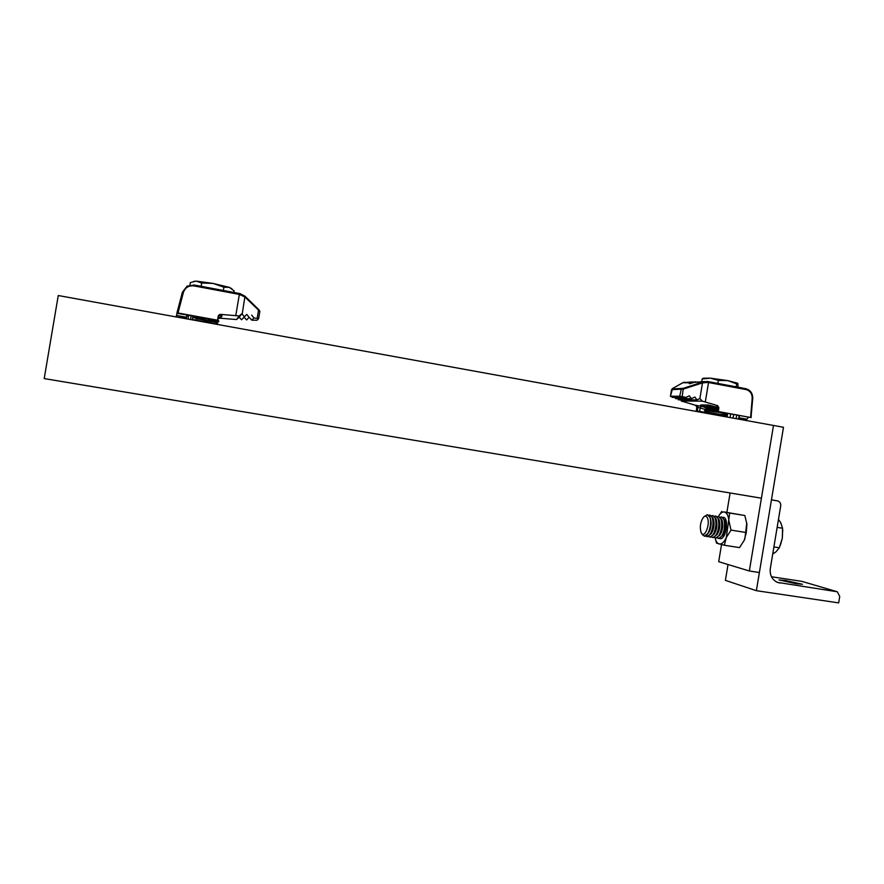 <?xml version="1.0" encoding="UTF-8"?>
<svg xmlns="http://www.w3.org/2000/svg" width="884" height="884" viewBox="0 0 884 884"><rect width="100%" height="100%" fill="white"/><g stroke="black" fill="none" stroke-linecap="round" stroke-linejoin="round"><path stroke-width="1.33" d="M749.334 570.987L759.389 572.512L783.489 427.27L773.489 425.458L761.422 498.2L44.2 378.573L58.256 295.521L773.489 425.458L749.334 570.987L718.681 561.694L721.532 544.588M726.902 512.234L730.107 492.974M720.184 538.688L719.565 538.478M722.769 517.328L723.421 517.317M722.747 517.317L723.51 517.339C729.201 517.98 726.062 539.505 720.394 538.71L719.543 538.478M724.339 545.24L726.328 537.483C724.073 542.301 721.664 544.456 719.09 543.969C717.211 543.384 715.885 541.351 715.09 537.87L716.537 543.13L724.339 545.24L739.521 547.616L744.229 540.312L746.295 532.533L746.903 524.212L744.858 515.516L729.687 513.052L726.328 537.483L731.013 530.102L746.295 532.533M731.013 530.102L729.002 521.328C728.471 515.847 726.935 512.742 724.394 512.002L729.687 513.052M717.421 516.687L718.349 516.51C720.283 513.184 722.305 511.681 724.394 512.002L744.858 515.516M721.808 511.405L718.327 516.51M746.77 523.008L744.903 538.621M744.229 540.312L744.936 538.566M796.175 583.749L802.462 584.28L785.324 580.479L779.003 579.937L796.175 583.749M756.372 590.689L838.673 602.888L839.734 596.457L837.325 591.783L777.345 582.357C771.986 579.672 769.644 575.086 770.307 568.6L780.705 505.88C780.926 503.427 779.975 501.781 777.843 500.963L771.445 499.869L756.372 590.689L725.399 580.357L728.029 564.533M836.739 591.606L801.81 581.352L771.456 576.755M704.161 516.61L707.266 514.72L709.576 516.687C712.526 522.135 708.648 536.875 704.46 536.19L702.349 534.632M707.587 514.753L710.15 517.748C711.255 522.112 710.858 526.787 708.946 531.781L708.106 533.45L704.327 536.19M707.366 517.836C710.526 523.825 704.636 538.82 701.421 533.085L701.1 532.488C699.587 526.952 700.393 521.847 703.509 517.173C705.056 515.67 706.338 515.891 707.366 517.836M710.15 517.748L710.603 519.173C711.532 522.831 711.2 526.754 709.598 530.941L708.891 532.334M708.736 515.295L709.686 515.107L711.996 517.074C713.576 521.405 713.311 526.422 711.189 532.146C709.874 535.063 708.438 536.533 706.88 536.577L705.587 536.036M710.139 515.184L713.079 518.256C714.173 522.61 713.764 527.284 711.863 532.245L711.045 533.87L707.089 536.61M713.079 518.256L713.521 519.67C714.449 523.328 714.106 527.24 712.504 531.406L711.034 533.892M711.631 515.759L712.57 515.571L714.902 517.549C716.493 521.869 716.228 526.897 714.106 532.599C712.791 535.516 711.344 536.997 709.775 537.03L708.482 536.5M713.034 515.648L715.996 518.753C717.09 523.118 716.681 527.77 714.78 532.709L713.974 534.301L709.985 537.063M715.996 518.753L716.438 520.168C717.355 523.825 717.012 527.726 715.421 531.87L713.963 534.323M714.526 516.223L715.465 516.046L717.808 518.013C719.41 522.345 719.145 527.361 717.023 533.063C715.697 535.98 714.25 537.45 712.67 537.494L711.377 536.953M715.918 516.112L718.913 519.262C719.996 523.626 719.587 528.256 717.686 533.174L716.913 534.721L712.88 537.527M718.913 519.262L719.355 520.676C720.261 524.322 719.919 528.212 718.327 532.334L716.88 534.754M718.349 516.51L720.703 518.488C722.316 522.809 722.062 527.825 719.93 533.527C718.604 536.433 717.145 537.914 715.565 537.947L714.272 537.417M718.814 516.587L721.83 519.77C722.902 524.124 722.493 528.742 720.593 533.627L719.83 535.14L715.775 537.98M721.83 519.77L722.261 521.173C723.167 524.82 722.825 528.698 721.222 532.787L719.808 535.185M720.305 517.14L721.234 516.974L723.598 518.952C725.223 523.273 724.968 528.289 722.836 533.991C721.51 536.897 720.04 538.367 718.46 538.4L717.156 537.881M721.698 517.052L724.736 520.278C725.808 524.632 725.399 529.24 723.499 534.091L722.758 535.56L718.659 538.433M724.736 520.278L724.129 533.251L722.725 535.616M782.683 529.77L782.318 538.234L779.312 547.782L775.953 551.87L772.726 554.025M780.395 545.196L782.318 538.234L782.561 528.245L780.782 522.753L778.472 519.383M777.146 527.361L782.561 528.245M773.898 546.92L779.312 547.782M680.802 399.844L681.277 401.016L702.316 401.148L699.885 398.529L702.493 382.882L683.42 389.059L671.785 389.634L672.293 388.706M677.962 398.64L678.337 399.833L696.968 399.911L699.885 398.529M675.199 397.435L675.586 398.64L691.432 398.662L694.857 397.049L696.968 399.911M692.824 381.899L683.045 382.628L672.602 388.507L670.415 396.308L672.801 397.446L685.918 397.435L689.332 395.822L691.432 398.662M672.315 388.949L683.343 388.308L682.172 396.596L685.918 397.435M682.172 396.596L679.708 396.209L681.365 388.783M670.691 396.231L679.708 396.209M705.067 412.585L696.238 410.972L696.846 407.325L695.664 405.314L681.277 401.016M717.112 411.502L751.024 417.568L718.25 411.535L718.891 407.723L717.742 407.701L717.112 411.502L718.25 411.535M717.709 407.911L716.526 405.623L717.664 405.634L702.316 401.148M717.664 405.634L718.891 407.723M748.328 417.48L746.814 419.193L738.748 417.734L738.317 418.718L746.461 420.198L746.814 419.193M738.748 417.734L739.146 415.723M705.487 412.386L697.288 411.005L697.896 407.336L700.183 407.999L699.631 411.314M696.238 410.972L697.288 411.005M705.587 406.651L700.714 404.971L708.327 404.994L717.587 407.314M694.051 382.441L689.664 383.7M739.576 415.889L738.847 417.502M750.593 417.436L752.196 398.386C752.218 393.689 750.14 390.75 745.952 389.557L708.007 382.429L702.493 382.882L702.393 382.12L707.211 381.457L708.327 381.634L708.537 382.529L705.31 401.977M704.714 381.534L694.028 382.308M702.769 382.805L702.647 382.043L694.051 382.297C688.78 384.109 687.862 384.142 691.277 382.385L695.332 381.877M691.962 382.761L682.824 382.739M695.664 405.314L701.344 406.297L700.183 407.999L705.454 409.557M244.978 296.217L242.194 314.174L241.84 313.732L239.166 315.975L236.503 319.544L239.177 317.268L241.564 319.776L246.769 314.406L241.564 319.776M241.84 313.732L239.177 317.268M242.194 314.174L244.139 316.605M246.769 314.406L249.045 317.268L246.669 319.964L244.26 317.455M249.045 317.268L246.669 319.964M251.653 315.08L253.907 317.931L251.796 320.163L249.376 317.643M253.907 317.931L258.625 318.682L259.852 311.4L258.625 318.682L257.056 320.24L251.796 320.163M178.004 312.98L217.552 320.196L218.26 316.008L220.182 314.35L235.763 315.654L239.343 294.427L194.027 285.919C188.712 285.377 185.176 287.543 183.408 292.438L178.004 312.98L176.977 313.301L217.552 320.196M192.358 319.4L194.977 319.875M219.343 318.152L236.503 319.544M176.104 316.925L186.237 318.395L186.436 317.245L176.48 315.433L176.192 316.571M176.48 315.433L176.977 313.301M187.773 315.268L186.436 317.245M186.237 318.395L186.612 316.295M218.591 315.279L222.028 315.809L221.365 317.069L218.823 317.091M239.166 315.975L235.763 315.654M245.166 296.394L259.852 311.4L244.868 296.936L239.343 294.427L240.039 293.621L244.934 296.162L244.868 296.936M176.966 312.859L182.391 292.239L187.077 286.162L194.182 285.002L240.039 293.621L244.934 296.162L258.614 309.444L257.2 318.373M715.941 414.994L722.261 416.143M704.592 412.938L725.83 416.452M704.581 410.728L706.04 412.121L724.283 414.95L725.764 416.353M704.504 410.662L719.852 412.463L726.051 414.121M704.504 410.629L705.543 409.844L716.99 411.248M705.101 407.657L706.548 409.038L717.167 410.143M705.023 407.579L717.388 408.828M705.023 407.535L706.051 406.751L717.51 408.132M705.321 406.773L707.852 405.833L715.421 406.673M737.72 383.247L727.819 380.628L710.493 378.164L703.432 378.186L702.183 378.949L710.493 378.164L718.394 380.429L727.819 380.628L736.704 383.877L737.786 383.313L738.118 387.236M736.206 386.872L736.704 383.877M717.896 383.424L718.394 380.429M701.73 381.623L702.183 378.949M202.613 321.743L210.259 323.135M194.303 320.24L206.58 321.632L218.271 324.516M194.823 317.621L207.022 318.969L218.447 321.964M194.767 317.478L194.878 316.77L196.336 316.649M217.95 317.853L219.011 318.583M218.856 321.113L217.121 320.384M219.42 317.732L218.083 317.091M231.862 288.759L229.343 287.366L213.11 283.421L196.259 281.123L193.618 281.41M189.927 285.068L190.336 282.593L196.259 281.123L201.696 283.002L213.11 283.421L223.906 287.189L229.343 287.366L234.127 290.836L233.851 292.46M223.354 290.482L223.906 287.189M201.132 286.305L201.696 283.002M217.729 319.168L219.42 317.676M196.458 319.179C196.115 318.328 216.591 322.019 216.58 322.793L218.215 324.395M836.562 591.584L801.81 581.352M779.832 583.042L776.782 582.103M777.445 500.874L771.445 499.836M683.343 388.308L702.393 382.12M752.638 398.43C752.649 393.269 750.361 390.021 745.764 388.673C750.439 390.021 752.759 393.281 752.726 398.452L751.024 417.524M736.67 415.193L736.096 418.662M727.035 417.016L727.609 413.535M726.493 413.336L725.919 416.806M696.725 405.336L697.896 407.336L696.846 407.325M716.526 405.623L717.565 407.767L716.946 411.524M701.344 406.297L705.045 407.391M708.382 381.645L745.709 388.662L745.952 389.557M702.957 404.927L702.802 405.833M733.046 418.11L733.621 414.64M730.637 414.088L730.062 417.568M707.2 381.457L708.007 382.429M751.113 417.557L752.196 398.386M258.669 309.499L259.498 310.505M194.977 317.765L192.668 317.566M192.933 316.03L192.281 319.864L192.922 316.03M220.425 314.361L218.392 315.566M220.182 314.35L219.552 314.638L220.337 314.56M221.597 315.665L221.365 317.069M190.513 319.544L191.154 315.721M188.623 315.356L187.994 319.091M182.391 292.239L183.408 292.438M187.077 286.162L194.182 285.002L194.027 285.919M239.465 293.51L194.182 285.002M240.039 293.621L239.973 294.549M701.421 533.085L702.482 534.842M706.88 536.577L707.543 536.676M709.775 537.03L710.438 537.14M712.67 537.494L713.333 537.594M715.565 537.947L716.228 538.047M718.46 538.4L719.112 538.5M782.771 531.151L782.727 530.51M723.51 534.477L722.758 535.56M720.593 534.058L719.83 535.14M717.664 533.627L716.913 534.721M714.747 533.196L713.974 534.301M711.819 532.765L711.045 533.87M670.415 396.297L671.531 389.579M682.967 382.65L684.304 382.175M682.713 382.794L672.514 388.54M708.371 381.634L745.709 388.662M689.642 383.689L695.785 381.822M725.863 414.209L725.543 416.143M186.204 318.759L186.635 316.251M706.04 412.121L704.404 412.905M706.559 409.027L704.802 409.867M707.056 405.944L706.029 404.96M724.294 414.961L726.35 413.336M196.436 319.19L194.756 317.555M218.182 316.461L219.343 317.588M218.315 315.765L219.254 315.345M217.619 319.853L218.779 320.991M216.591 322.815L218.856 321.069"/></g></svg>
